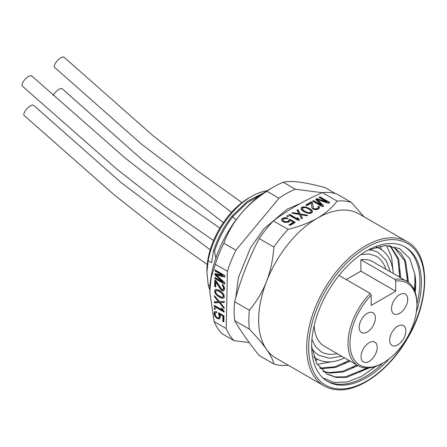 <?xml version="1.0" encoding="UTF-8"?>
<svg xmlns="http://www.w3.org/2000/svg" width="447" height="447" viewBox="0 0 447 447"><rect width="100%" height="100%" fill="white"/><g stroke="black" fill="none" stroke-linecap="round" stroke-linejoin="round"><path stroke-width="0.67" d="M383.442 362.729A47.326 27.323 -60 0 0 416.906 304.77A47.326 27.323 -60 0 0 395.701 281.057L395.701 291.248L371.183 305.407L371.183 295.21A47.326 27.323 -60 0 0 350.565 350.275A47.326 27.323 -60 0 0 383.442 362.729L382.464 363.299A48.712 28.127 -60 0 1 358.103 365.707A48.712 28.127 -60 0 1 348.017 343.408A48.712 28.127 -60 0 1 370.205 293.428L371.183 295.21M367.261 332.015A11.443 6.604 120 0 0 374.737 321.935A11.443 6.604 120 0 0 372.982 312.766A11.443 6.604 120 0 0 367.261 313.33A11.443 6.604 120 0 0 359.785 323.416A11.443 6.604 120 0 0 361.539 332.585A11.443 6.604 120 0 0 367.261 332.015M397.757 326.181A11.443 6.604 120 0 0 390.287 336.267A11.443 6.604 120 0 0 392.041 345.436A11.443 6.604 120 0 0 397.757 344.866A11.443 6.604 120 0 0 405.233 334.786A11.443 6.604 120 0 0 403.479 325.617A11.443 6.604 120 0 0 397.757 326.181M369.127 342.715A11.443 6.604 120 0 0 361.651 352.8A11.443 6.604 120 0 0 363.405 361.969A11.443 6.604 120 0 0 369.127 361.399A11.443 6.604 120 0 0 376.597 351.32A11.443 6.604 120 0 0 374.843 342.151A11.443 6.604 120 0 0 369.127 342.715M399.624 294.646A11.443 6.604 120 0 0 392.148 304.731A11.443 6.604 120 0 0 393.902 313.9A11.443 6.604 120 0 0 399.624 313.33A11.443 6.604 120 0 0 407.1 303.25A11.443 6.604 120 0 0 405.345 294.081A11.443 6.604 120 0 0 399.624 294.646M395.701 281.057L394.718 279.274L360.885 259.741L360.885 271.15L346.252 279.598M395.701 291.248L360.885 271.15M394.718 279.274A48.712 28.127 -60 0 1 406.82 281.336A48.712 28.127 -60 0 1 416.906 303.636L416.906 304.77M338.999 275.413L370.205 293.428M314.207 325.427A48.712 28.127 120 0 0 324.271 346.179L358.103 365.707M406.82 281.336L372.988 261.802A48.712 28.127 120 0 0 360.885 259.741M360.952 254.511L369.25 253.991L376.195 256.248A55.126 31.826 -60 0 1 385.89 269.25M337.178 353.627A55.126 31.826 -60 0 1 321.063 351.733L315.638 346.85L311.945 339.402M311.883 348.504A59.289 34.229 120 0 0 318.985 355.337L329.54 358.276L341.687 356.231M375.91 247.113A63.446 36.632 -60 0 1 380.352 249.04A63.446 36.632 -60 0 1 393.315 273.536M344.598 357.913A63.446 36.632 -60 0 1 316.906 358.941A63.446 36.632 -60 0 1 313.794 356.751M390.399 271.854L386.096 260.316L378.274 252.644A59.289 34.229 120 0 0 368.468 249.89M315.068 360.12A71.598 41.336 120 0 0 318.108 359.584M381.514 249.761A71.598 41.336 120 0 0 380.14 246.113M393.058 271.128L391.522 256.701L386.398 245.498M317.258 364.389L331.948 361.712M323.371 371.625L330.093 373.144L343.559 371.882L357.974 365.635M366.439 367.982L359.779 372.278M407.508 273.508L407.049 281.47M356.656 364.875L351.996 367.786M399.724 269.016L399.266 276.978M320.08 368.334L322.304 368.646L335.775 367.384L350.191 361.142M400.758 277.838L398.702 259.104L390.65 246.101M408.536 282.476L405.608 261.149L401.088 253.354L394.768 247.956L388.801 245.571M394.288 247.688L404.753 260.852L407.591 281.811M357.024 365.087L342.603 371.328L329.137 372.591L322.946 371.256M369.339 367.875L346.554 377.385L336.138 377.408L327.064 374.212L316.733 363.489L311.665 346.833M375.748 366.411L361.511 376.447L347.263 381.962L334.06 382.498L322.902 377.933M415.291 278.006L414.308 289.98M326.589 373.932L335.395 376.888L345.436 376.855L367.373 367.987M415.224 292.332A71.598 41.336 120 0 0 414.838 274.106L414.917 291.455M390.114 245.934L397.847 258.869L399.808 277.285M349.191 360.567L334.73 366.78L321.203 368.01L319.644 367.803M348.811 360.343L343.86 363.394M327.003 381.084A77.594 44.801 120 0 0 382.995 362.992M416.358 312.073A77.594 44.801 120 0 0 405.323 247.124A77.594 44.801 120 0 0 319.007 310.078A77.594 44.801 120 0 0 327.729 381.52A77.594 44.801 120 0 0 389.493 358.6M368.412 249.912L385.236 245.532L399.501 248.521L409.715 258.45L414.838 274.106M416.906 304.251A77.594 44.801 120 0 0 404.58 246.71M407.15 241.693L359.097 213.951A83.209 48.041 120 0 0 346.911 210.191A83.209 48.041 120 0 0 317.493 218.069A83.209 48.041 120 0 0 266.535 281.465A83.209 48.041 120 0 0 266.535 349.403A83.209 48.041 120 0 0 275.888 358.075L323.941 385.822C327.712 387.99 331.897 389.287 336.49 389.7C358.958 392.215 389.27 370.177 407.306 338.681C430.332 300.507 430.623 254.03 407.15 241.693A83.209 48.041 120 0 0 394.964 237.933A83.209 48.041 120 0 0 318.867 299.345A83.209 48.041 120 0 0 323.941 385.822M351.286 202.351A90.143 52.048 120 0 0 337.105 201.089C331.909 207.877 325.371 213.537 317.493 218.069C309.654 222.617 299.848 226.389 288.075 229.395L273.363 220.902C287.538 210.213 303.887 200.781 322.399 192.596A90.143 52.048 120 0 1 336.58 193.858L351.286 202.351L364.07 216.817M322.399 192.596L337.105 201.089M328.372 203.296L329.752 202.502L319.946 196.842L319.024 197.373L326.746 201.826L316.878 198.608L315.655 199.317L321.231 205.011L313.509 200.558L312.587 201.089L322.399 206.749L323.773 205.95L317.309 199.563L328.372 203.296M315.213 208.967L313.861 208.542L313.336 207.883L312.408 202.396L311.363 201.793L305.849 204.977L306.893 205.581L311.179 203.106L311.939 207.967L312.945 209.073L315.794 209.839L318.566 208.961L319.627 207.626L318.722 206.218L317.957 206.659L318.23 207.704L317.677 208.268L315.213 208.967L315.213 209.537L313.861 209.112L313.336 208.453L312.408 202.96L311.363 202.362L306.34 205.262M310.464 209.062L305.469 206.883L302.993 206.866L301.155 207.928L301.177 209.358L303.072 211.157L306.145 212.755L309.151 213.431L310.542 213.353L312.38 212.291L312.352 210.861L310.464 209.062L310.464 209.626L307.391 208.028L304.385 207.352L301.865 207.844L301.071 208.956M292.668 212.588L291.751 213.118L299.361 214.504L301.557 218.779L302.479 218.248L300.658 214.722L306.765 215.772L307.687 215.242L300.283 213.973L297.881 209.582L296.959 210.107L298.78 213.638L292.668 212.588L292.494 213.253M288.684 214.884L298.495 220.55L299.412 220.019L298.87 218.644L297.199 217.678L297.741 219.052L289.606 214.353L288.684 214.884M286.695 216.035L287.739 216.639L288.505 216.197L287.46 215.594L286.695 216.035M288.779 219.896L288.388 221.081L286.644 221.846L283.638 221.176L282.845 220.187L283.292 219.203L285.035 218.438L287.052 218.723L287.974 218.192L285.538 217.667L283.169 218.069L281.694 219.164L281.554 219.969L282.666 221.494L284.851 222.405L288.511 222.215L289.986 221.125L290.125 220.321L293.467 222.248L289.025 224.813L290.064 225.417L295.277 222.405L289.852 219.276L288.779 219.896M288.075 229.395A90.143 52.048 120 0 0 273.894 247.04C272.933 259.858 270.485 271.329 266.535 281.465C262.624 291.595 256.902 301.183 249.376 310.224L234.664 301.731C240.67 279.42 248.845 258.355 259.182 238.547L273.894 247.04M234.664 301.731A90.143 52.048 120 0 0 234.139 311.492A90.143 52.048 120 0 0 234.664 320.639C240.67 331.015 248.845 342.642 259.182 355.521L273.894 364.014C272.933 359.869 270.48 355.002 266.535 349.403C262.618 343.816 256.896 337.06 249.376 329.132A90.143 52.048 -60 0 1 249.376 310.224M234.664 320.639L249.376 329.132M273.894 364.014A90.143 52.048 120 0 0 288.075 365.277L288.276 365.227M273.363 220.902A90.143 52.048 120 0 0 259.182 238.547M322.203 192.679L295.366 189.249A90.143 52.048 120 0 0 278.995 198.233L235.938 250.186A90.143 52.048 120 0 0 227.406 271.251L226.193 328.551A90.143 52.048 120 0 0 234.032 340.631L249.202 342.57M335.317 193.506L325.12 187.617C304.619 182.052 290.667 180.27 283.275 182.27A90.143 52.048 120 0 0 273.53 187.03A90.143 52.048 120 0 0 266.904 191.255C245.995 204.787 231.647 222.103 223.846 243.202A90.143 52.048 120 0 0 215.314 264.266L211.152 277.542L209.788 291.79L214.102 321.566A90.143 52.048 120 0 0 217.56 328.165A90.143 52.048 120 0 0 221.941 333.646L234.032 340.631M283.275 182.27L295.366 189.249M273.53 187.03L268.457 189.953A82.974 47.907 120 0 0 209.788 291.578A82.974 47.907 120 0 0 209.788 291.684M266.904 191.255L278.995 198.233M223.846 243.202L235.938 250.186M215.314 264.266L227.406 271.251M214.102 321.566L226.193 328.551M222.589 281.878L214.867 277.419L214.845 278.498L224.651 284.158L224.685 282.549L215.979 274.799L224.796 277.174L224.83 275.564L215.024 269.904L215.001 270.977L222.723 275.436L214.951 273.48L214.918 274.916L222.589 281.878L223.075 281.61L215.409 274.648L214.918 274.916M215.856 280.532L214.811 279.928L214.677 286.376L215.722 286.98L215.828 281.962L220.941 289.812L223.025 291.014L223.88 290.779L224.556 288.633L224.372 287.259L223.154 285.108L222.321 284.443L222.304 285.342L223.327 286.84L223.276 289.343L222.846 289.639L221.796 289.399L215.856 280.532M220.488 291.181L218.611 290.097L216.091 289.365L214.811 290.075L214.767 292.226L215.985 294.383L218.477 296.54L221.399 298.048L223.511 298.183L224.154 297.646L224.198 295.495L222.98 293.344L220.488 291.181M214.353 301.775L214.331 302.848L219.404 302.697L224.137 308.508L224.159 307.435L220.248 302.641L224.265 302.423L224.288 301.351L219.427 301.619L214.482 295.685L214.459 296.763L218.371 301.557L214.353 301.775M214.253 306.43L224.059 312.09L224.087 311.017L222.645 309.101L220.974 308.134L222.416 310.056L214.275 305.357L214.253 306.43L214.744 306.161L224.076 311.548M214.208 308.76L215.247 309.358L215.27 308.464L214.225 307.86L214.208 308.76L214.694 308.486L215.258 308.816M218.533 313.973L219.337 315.889L219.091 317.56L218.024 317.851L216.979 317.426L215.739 316.169L215.141 314.554L215.387 312.883L216.655 312.71L216.678 311.637L214.99 311.565L214.348 312.101L214.096 313.95L214.895 316.225L216.75 318.203L218.639 318.929L219.483 318.873L220.354 317.566L220.187 315.476L219.583 314.219L222.919 316.146L222.813 321.337L223.852 321.941L223.981 315.85L218.555 312.721L218.533 313.973L219.019 313.705L219.823 315.621L219.578 317.286L218.661 317.856M215.432 273.603L215.409 274.648M222.723 275.436L223.215 275.162L215.493 270.709L215.001 270.977M215.504 270.178L215.493 270.709M215.979 274.799L216.471 274.531L224.807 276.777M214.845 278.498L215.337 278.23L224.662 283.61M215.348 277.699L215.337 278.23M222.846 289.639L223.276 289.343M223.5 288.572L223.992 288.298L223.763 289.075M223.517 287.851L224.008 287.583L223.992 288.298M223.327 286.84L223.818 286.566L224.008 287.583M222.919 286.058L223.411 285.789L223.818 286.566M222.304 285.342L222.79 285.069L223.411 285.789M223.025 291.014L224.042 290.6M222.187 290.712L222.679 290.444L223.517 290.746M221.773 290.472L222.679 290.444M220.941 289.812L221.433 289.539L222.26 290.204M220.321 289.092L220.812 288.823L221.433 289.539M215.828 281.962L216.314 281.694L220.812 288.823M214.677 286.376L215.169 286.108L215.733 286.432M215.292 280.208L215.169 286.108M222.874 298.356L223.751 297.981M222.03 298.233L223.36 298.088M221.399 298.048L222.522 297.965M220.354 297.629L220.846 297.356L221.891 297.78M218.477 296.54L218.969 296.272L220.846 297.356M217.438 295.763L217.929 295.489L218.969 296.272M216.812 295.221L217.303 294.953L217.929 295.489M215.985 294.383L216.477 294.109L217.303 294.953M215.37 293.483L215.862 293.215L216.477 294.109M214.767 292.226L215.258 291.958L215.862 293.215M214.582 291.031L215.068 290.762L215.258 291.958M214.811 290.075L215.303 289.807L215.068 290.762M215.705 289.477L215.303 289.807M216.281 290.561L218.035 290.299L219.293 290.841L222.003 292.589L223.237 294.025L223.835 295.819L223.606 296.596L222.684 297.16L221.421 297.154L217.454 294.864L216.219 293.428L215.622 291.634L216.281 290.561L217.544 290.567L221.511 292.858L222.003 292.589M220.265 291.958L220.751 291.684M221.511 292.858L223.154 295.076L223.344 296.093L222.684 297.16M222.746 294.294L223.237 294.025M223.154 295.076L223.645 294.808M223.344 296.093L223.835 295.819M223.114 296.864L223.606 296.596M217.544 290.567L218.035 290.299M218.801 291.114L219.293 290.841M214.839 301.747L214.823 302.58L219.89 302.429L224.154 307.659M214.331 302.848L214.823 302.58M218.371 301.557L218.862 301.289L214.951 296.49L214.459 296.763M220.248 302.641L224.271 302.178M219.404 302.697L219.89 302.429M214.756 305.631L214.744 306.161M222.416 310.056L222.908 309.782L222.198 308.838M214.705 308.139L214.694 308.486M219.142 315.051L219.633 314.783M219.036 312.995L219.019 313.705M222.813 321.337L223.299 321.069L223.863 321.393M222.919 316.146L223.411 315.878L223.299 321.069M219.583 314.219L220.069 313.95L223.411 315.878M218.639 318.929L219.795 318.616M217.588 318.683L219.125 318.661M216.75 318.203L217.242 317.934L218.075 318.415M215.717 317.241L216.208 316.973L217.242 317.934M214.895 316.225L215.381 315.956L216.208 316.973M214.286 314.967L214.778 314.699L215.381 315.956M214.096 313.95L214.588 313.682L214.778 314.699M214.119 312.878L214.61 312.609L214.588 313.682M214.348 312.101L214.839 311.833L214.61 312.609M215.169 311.553L214.839 311.833M215.817 312.587L216.666 312.369M219.091 317.56L219.578 317.286M219.315 316.962L219.801 316.694M219.337 315.889L219.823 315.621M267.027 190.802A62.753 36.229 120 0 0 251.298 196.557A62.753 36.229 120 0 0 208.151 260.746L206.922 272L208.151 284.666L209.995 285.734M208.151 260.746L211.554 262.713L213.571 250.661L214.476 251.18L215.84 258.109M208.151 284.666A62.753 36.229 120 0 0 209.805 289.913M261.461 194.479L246.912 202.932L232.775 216.666C224.729 227.171 218.628 238.676 214.476 251.18M236.094 219.885L231.87 216.147C223.824 226.646 217.723 238.15 213.571 250.661M263.842 192.836L247.705 201.133L231.87 216.147M251.298 196.557L248.845 197.971A59.289 34.229 120 0 0 206.922 270.586L206.922 272M213.577 240.575L164.949 206.71L116.829 169.162L22.35 86.148A6.934 2.665 -47.1 0 1 23.266 81.633A6.934 2.665 -47.1 0 1 28.496 76.471A6.934 2.665 -47.1 0 1 31.787 75.984L124.802 157.769L172.117 194.763L219.874 228.121M207.229 264.551L160.708 231.546L114.667 195.244L24.211 115.533A6.934 2.665 -47.1 0 1 25.127 111.018A6.934 2.665 -47.1 0 1 30.357 105.855A6.934 2.665 -47.1 0 1 33.648 105.369L121.014 182.499L210.224 249.856M53.132 95.602A6.934 2.665 -47.1 0 1 58.993 89.327A6.934 2.665 -47.1 0 1 62.284 88.836L142.051 159.629L223.377 222.64M231.518 212.303L142.124 144.66L54.713 67.463A6.934 2.665 -47.1 0 1 55.624 62.949A6.934 2.665 -47.1 0 1 60.853 57.792A6.934 2.665 -47.1 0 1 64.144 57.3L152.114 134.927L196.825 170.346L241.95 202.614M317.309 199.563L317.309 200.133L323.416 206.162M313.509 200.558L313.079 201.368M321.231 205.011L321.231 205.581L313.509 201.122M316.878 198.608L316.878 199.178L316.007 199.68M326.746 201.826L326.746 202.396L316.878 199.178M319.946 196.842L319.516 197.652M329.26 202.787L319.946 197.406M314.28 208.783L314.28 209.352M316.09 208.945L316.09 209.509L315.213 209.537M317.063 208.62L317.063 209.19L316.09 209.509M317.677 208.268L317.677 208.833L317.063 209.19M318.23 207.704L317.677 208.833M318.275 207.201L318.23 208.274M318.722 206.218L318.722 206.788L318.208 207.084M319.404 206.788L319.404 207.358L318.722 206.788M319.544 207.877L319.404 207.358M311.363 201.793L311.363 202.362M312.408 202.396L312.408 202.96M313.336 207.883L313.336 208.453M313.861 208.542L313.861 209.112M308.586 207.972L308.586 208.542M311.352 209.749L311.352 210.313L310.464 209.626M311.827 210.202L311.827 210.766L311.352 210.313M312.352 210.861L312.352 211.425L311.827 210.766M312.464 211.828L312.352 211.425M301.155 207.928L301.155 208.498M301.865 207.279L301.865 207.844M302.993 206.866L302.993 207.436M304.385 206.788L304.385 207.352M305.469 206.883L305.469 207.447M306.608 207.19L306.608 207.754M307.391 207.464L307.391 208.028M311.229 211.269L311.185 212.342L310.626 212.906L308.776 213.253L306.91 212.884L302.949 210.593L302.306 209.514L302.351 208.442L302.91 207.883L304.759 207.537L306.625 207.905L310.587 210.191L311.185 211.777L310.626 212.336L308.776 212.683L306.91 212.314L304.044 210.839L302.306 208.95M311.185 211.777L311.185 212.342M310.626 212.336L310.626 212.906M309.654 212.66L309.654 213.225M308.776 212.683L308.776 213.253M306.91 212.314L306.91 212.884M305.508 211.682L305.508 212.247M304.044 210.839L304.044 211.403M302.949 210.029L302.949 210.593M298.78 213.638L298.78 214.202L292.668 213.152M297.881 209.582L297.881 210.146L297.188 210.548M300.283 213.973L300.283 214.538L297.881 210.146M306.933 215.677L300.283 214.538M300.658 214.722L302.25 218.376M289.606 214.353L289.175 215.169M297.741 219.052L297.741 219.622L289.606 214.923M298.87 218.644L298.87 219.209L297.49 218.415M299.233 220.125L298.87 219.209M287.46 215.594L287.186 216.32M288.013 216.482L287.46 216.158M288.79 220.611L288.388 221.651L285.767 222.438L283.638 221.74L282.845 220.187M289.852 219.276L289.852 219.84L288.79 220.455M294.785 222.69L289.852 219.84M293.467 222.248L293.467 222.813L289.511 225.092M281.694 219.164L281.627 220.114M282.253 218.6L281.694 219.728M283.169 218.069L283.169 218.639L282.253 219.17M284.147 217.75L284.147 218.315L283.169 218.639M285.538 217.667L285.538 218.237L284.147 218.315M286.829 217.885L286.829 218.449L285.538 218.237M287.304 218.577L286.829 218.449M283.169 220.723L283.169 221.287M283.638 221.176L283.638 221.74M284.057 221.416L284.057 221.98M284.834 221.69L284.834 222.254M285.767 221.874L285.767 222.438M286.644 221.846L286.644 222.416M287.466 221.611L287.466 222.181M288.388 221.081L288.388 221.651M337.597 388.884A81.823 47.242 120 0 0 416.632 318.8A81.823 47.242 120 0 0 395.455 239.76A81.823 47.242 120 0 0 316.42 309.849A81.823 47.242 120 0 0 337.597 388.884M380.352 249.04L376.653 246.906M235.787 297.713L238.452 277.447L250.465 247.895L263.831 228.953L287.337 209.079L300.35 203.486M316.906 358.941L313.956 357.237"/></g></svg>

